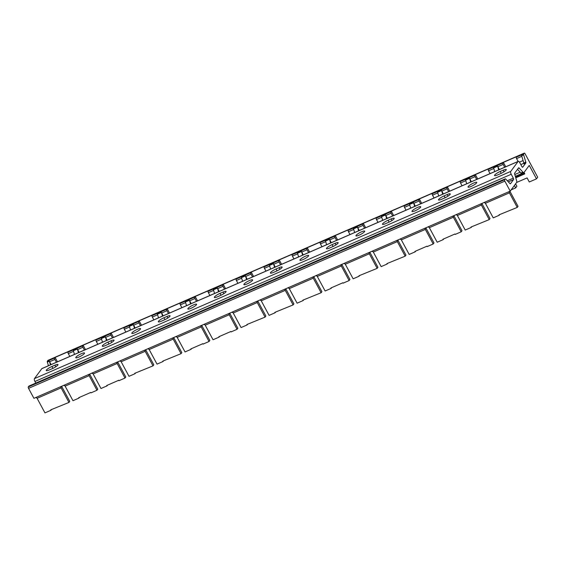 <?xml version="1.0" encoding="UTF-8"?>
<svg xmlns="http://www.w3.org/2000/svg" width="566" height="566" viewBox="0 0 566 566"><rect width="100%" height="100%" fill="white"/><g stroke="black" fill="none" stroke-linecap="round" stroke-linejoin="round"><path stroke-width="0.85" d="M523.649 154.858L521.647 155.728L523.812 163.001A1.182 0.453 66.5 0 1 523.826 163.864L525.828 162.994A1.182 0.453 66.5 0 0 525.814 162.131L523.649 154.858A1.182 0.453 -113.5 0 1 523.635 153.994L524.236 153.181L47.94 360.386A1.182 0.453 -113.5 0 1 48.018 360.323A1.182 0.453 -113.5 0 1 48.117 360.309M47.94 360.386L47.339 361.2A1.182 0.453 -113.5 0 0 47.353 362.063L48.443 365.728M508.31 181.856L513.56 179.571A1.182 0.453 66.5 0 0 513.312 178.141L511.225 174.271A2.363 0.899 -113.5 0 1 510.737 171.42L518.095 161.473L41.799 368.678A2.363 0.899 -113.5 0 1 41.955 368.551L518.251 161.345A2.363 0.899 -113.5 0 1 519.8 162.697L521.88 166.567A1.182 0.453 66.5 0 0 522.651 167.239A1.182 0.453 66.5 0 0 522.729 167.175L525.828 162.994M41.799 368.678L34.441 378.626A2.363 0.899 -113.5 0 0 34.936 381.477L35.792 383.083M504.844 181.141L28.548 388.347L33.925 398.33L175.014 336.954L510.214 191.124L504.844 181.141A1.182 0.453 -113.5 0 1 504.596 179.719L505.197 178.906L28.901 386.104A1.182 0.453 -113.5 0 1 28.979 386.04A1.182 0.453 -113.5 0 1 29.078 386.033M28.901 386.104L28.3 386.925A1.182 0.453 -113.5 0 0 28.548 388.347M510.214 191.124L516.659 182.422A2.363 0.899 -113.5 0 0 516.631 180.696L514.65 174.052A1.182 0.453 66.5 0 1 514.635 173.189L518.583 167.854A1.182 0.453 -113.5 0 1 518.661 167.791A1.182 0.453 -113.5 0 1 519.121 168.01L522.949 172.163A2.363 0.899 -113.5 0 0 523.861 172.602A2.363 0.899 -113.5 0 0 524.017 172.474L529.252 165.406L536.49 178.849L529.288 181.983L527.095 177.908L516.631 182.457M511.14 189.879L515.683 187.905L514.381 185.492M515.768 177.809L524.802 173.875L524.038 172.453M524.236 153.181A1.182 0.453 -113.5 0 1 524.314 153.117A1.182 0.453 -113.5 0 1 525.085 153.789L537.7 177.215L536.49 178.849M505.197 178.906A1.182 0.453 -113.5 0 1 505.275 178.842A1.182 0.453 -113.5 0 1 505.735 179.061L509.924 183.603A1.182 0.453 -113.5 0 0 510.383 183.823A1.182 0.453 -113.5 0 0 510.461 183.759L510.284 183.837M513.56 179.571L510.461 183.759M515.683 187.905L516.885 186.271L515.591 183.865M521.824 156.315L516.574 158.6A1.182 0.453 -113.5 0 1 516.326 157.171L516.779 156.563L503.372 162.392L505.742 166.793M504.681 167.253L503.167 164.43A1.182 0.453 66.5 0 1 502.919 163.008L503.372 162.392M493.8 168.505L488.557 170.791A1.182 0.453 -113.5 0 1 488.309 169.361L488.762 168.753L475.355 174.583L477.725 178.976M476.664 179.436L475.15 176.62A1.182 0.453 66.5 0 1 474.902 175.198L475.355 174.583M465.783 180.696L460.54 182.974A1.182 0.453 -113.5 0 1 460.292 181.552L460.745 180.936L447.338 186.773L449.708 191.166M448.647 191.626L447.133 188.811A1.182 0.453 66.5 0 1 446.885 187.381L447.338 186.773M437.766 192.886L432.523 195.164A1.182 0.453 -113.5 0 1 432.275 193.742L432.728 193.126L419.321 198.963L421.691 203.357M420.63 203.817L419.116 201.001A1.182 0.453 66.5 0 1 418.868 199.572L419.321 198.963M409.749 205.069L404.506 207.354A1.182 0.453 -113.5 0 1 404.258 205.925L404.711 205.316L391.304 211.146L393.667 215.547M392.613 216.007L391.099 213.184A1.182 0.453 66.5 0 1 390.851 211.762L391.304 211.146M381.732 217.259L376.489 219.544A1.182 0.453 -113.5 0 1 376.241 218.115L376.694 217.507L363.287 223.337L365.65 227.737M364.596 228.19L363.082 225.374A1.182 0.453 66.5 0 1 362.834 223.952L363.287 223.337M353.715 229.449L348.472 231.727A1.182 0.453 -113.5 0 1 348.224 230.305L348.677 229.69L335.27 235.527L337.633 239.92M336.579 240.38L335.065 237.564A1.182 0.453 66.5 0 1 334.817 236.135L335.27 235.527M325.698 241.64L320.455 243.918A1.182 0.453 -113.5 0 1 320.207 242.496L320.66 241.88L307.253 247.717L309.616 252.111M308.562 252.57L307.048 249.755A1.182 0.453 66.5 0 1 306.8 248.325L307.253 247.717M297.681 253.823L292.438 256.108A1.182 0.453 -113.5 0 1 292.19 254.679L292.643 254.07L279.236 259.9L281.599 264.301M280.545 264.761L279.031 261.938A1.182 0.453 66.5 0 1 278.783 260.516L279.236 259.9M269.664 266.013L264.421 268.298A1.182 0.453 -113.5 0 1 264.173 266.869L264.626 266.261L251.219 272.09L253.582 276.491M252.528 276.951L251.007 274.128A1.182 0.453 66.5 0 1 250.766 272.706L251.219 272.09M241.647 278.203L236.404 280.481A1.182 0.453 -113.5 0 1 236.156 279.059L236.609 278.444L223.202 284.281L225.565 288.674M224.511 289.134L222.99 286.318A1.182 0.453 66.5 0 1 222.749 284.889L223.202 284.281M213.63 290.393L208.387 292.672A1.182 0.453 -113.5 0 1 208.139 291.249L208.592 290.634L195.178 296.471L197.548 300.864M196.494 301.324L194.973 298.508A1.182 0.453 66.5 0 1 194.732 297.079L195.178 296.471M185.613 302.577L180.363 304.862A1.182 0.453 -113.5 0 1 180.122 303.433L180.575 302.824L167.161 308.654L169.531 313.055M168.477 313.514L166.956 310.692A1.182 0.453 66.5 0 1 166.708 309.269L167.161 308.654M157.596 314.767L152.346 317.052A1.182 0.453 -113.5 0 1 152.105 315.623L152.558 315.014L139.144 320.844L141.514 325.245M140.46 325.705L138.939 322.882A1.182 0.453 66.5 0 1 138.691 321.46L139.144 320.844M129.579 326.957L124.329 329.242A1.182 0.453 -113.5 0 1 124.088 327.813L124.534 327.205L111.127 333.034L113.497 337.428M112.443 337.888L110.922 335.072A1.182 0.453 66.5 0 1 110.674 333.643L111.127 333.034M101.562 339.147L96.312 341.425A1.182 0.453 -113.5 0 1 96.064 340.003L96.517 339.388L83.11 345.225L85.48 349.618M84.426 350.078L82.905 347.262A1.182 0.453 66.5 0 1 82.657 345.833L83.11 345.225M73.545 351.337L68.295 353.616A1.182 0.453 -113.5 0 1 68.047 352.186L68.5 351.578L55.093 357.415L57.463 361.808M56.409 362.268L54.888 359.452A1.182 0.453 66.5 0 1 54.64 358.023L55.093 357.415M473.657 183.016A4.96 0.983 -28.3 0 0 468.025 187.084A4.96 0.983 -28.3 0 0 471.124 186.44A4.96 0.983 -28.3 0 0 476.756 182.379A4.96 0.983 -28.3 0 0 473.657 183.016M417.623 207.397A4.96 0.983 -28.3 0 0 411.991 211.458A4.96 0.983 -28.3 0 0 415.09 210.821A4.96 0.983 -28.3 0 0 420.722 206.76A4.96 0.983 -28.3 0 0 417.623 207.397M361.589 231.777A4.96 0.983 -28.3 0 0 355.957 235.838A4.96 0.983 -28.3 0 0 359.056 235.201A4.96 0.983 -28.3 0 0 364.688 231.133A4.96 0.983 -28.3 0 0 361.589 231.777M305.555 256.15A4.96 0.983 -28.3 0 0 299.923 260.211A4.96 0.983 -28.3 0 0 303.015 259.575A4.96 0.983 -28.3 0 0 308.647 255.514A4.96 0.983 -28.3 0 0 305.555 256.15M249.521 280.531A4.96 0.983 -28.3 0 0 243.889 284.592A4.96 0.983 -28.3 0 0 246.981 283.955A4.96 0.983 -28.3 0 0 252.613 279.887A4.96 0.983 -28.3 0 0 249.521 280.531M193.48 304.904A4.96 0.983 -28.3 0 0 187.848 308.965A4.96 0.983 -28.3 0 0 190.947 308.329A4.96 0.983 -28.3 0 0 196.579 304.267A4.96 0.983 -28.3 0 0 193.48 304.904M137.446 329.285A4.96 0.983 -28.3 0 0 131.814 333.346A4.96 0.983 -28.3 0 0 134.913 332.709A4.96 0.983 -28.3 0 0 140.545 328.641A4.96 0.983 -28.3 0 0 137.446 329.285M81.412 353.658A4.96 0.983 -28.3 0 0 75.78 357.719A4.96 0.983 -28.3 0 0 78.879 357.082A4.96 0.983 -28.3 0 0 84.511 353.021A4.96 0.983 -28.3 0 0 81.412 353.658M497.641 174.908A4.96 0.983 151.7 0 1 494.543 175.545A4.96 0.983 151.7 0 1 500.174 171.484L503.174 170.175A4.96 0.983 151.7 0 1 506.273 169.538A4.96 0.983 151.7 0 1 500.641 173.599L497.641 174.908M441.607 199.289A4.96 0.983 151.7 0 1 438.508 199.925A4.96 0.983 151.7 0 1 444.14 195.864L447.14 194.555A4.96 0.983 151.7 0 1 450.239 193.919A4.96 0.983 151.7 0 1 444.607 197.98L441.607 199.289M385.566 223.662A4.96 0.983 151.7 0 1 382.475 224.299A4.96 0.983 151.7 0 1 388.106 220.238L391.106 218.929A4.96 0.983 151.7 0 1 394.205 218.292A4.96 0.983 151.7 0 1 388.573 222.353L385.566 223.662M329.532 248.042A4.96 0.983 151.7 0 1 326.44 248.679A4.96 0.983 151.7 0 1 332.072 244.618L335.072 243.309A4.96 0.983 151.7 0 1 338.171 242.673A4.96 0.983 151.7 0 1 332.539 246.734L329.532 248.042M273.498 272.416A4.96 0.983 151.7 0 1 270.399 273.053A4.96 0.983 151.7 0 1 276.031 268.991L279.038 267.69A4.96 0.983 151.7 0 1 282.137 267.046A4.96 0.983 151.7 0 1 276.505 271.114L273.498 272.416M217.464 296.796A4.96 0.983 151.7 0 1 214.365 297.433A4.96 0.983 151.7 0 1 219.997 293.372L223.004 292.063A4.96 0.983 151.7 0 1 226.096 291.426A4.96 0.983 151.7 0 1 220.464 295.487L217.464 296.796M161.43 321.17A4.96 0.983 151.7 0 1 158.331 321.806A4.96 0.983 151.7 0 1 163.963 317.745L166.97 316.444A4.96 0.983 151.7 0 1 170.062 315.8A4.96 0.983 151.7 0 1 164.43 319.868L161.43 321.17M105.396 345.55A4.96 0.983 151.7 0 1 102.297 346.187A4.96 0.983 151.7 0 1 107.929 342.126L110.929 340.817A4.96 0.983 151.7 0 1 114.028 340.18A4.96 0.983 151.7 0 1 108.396 344.241L105.396 345.55M49.362 369.923A4.96 0.983 151.7 0 1 46.263 370.56A4.96 0.983 151.7 0 1 51.895 366.499L54.895 365.197A4.96 0.983 151.7 0 1 57.994 364.554A4.96 0.983 151.7 0 1 52.362 368.622L49.362 369.923M517.508 169.305L520.946 173.033L522.949 172.163M503.167 164.43L497.861 166.737A1.182 0.453 -113.5 0 1 497.627 166.178L498.724 169.842M497.861 166.737L499.382 169.559M497.627 166.178L493.63 167.918L494.719 171.583M488.557 170.791L490.078 173.606M475.15 176.62L469.844 178.927A1.182 0.453 -113.5 0 1 469.61 178.361L470.707 182.033M469.844 178.927L471.365 181.743M469.61 178.361L465.613 180.108L466.702 183.773M460.54 182.974L462.061 185.797M447.133 188.811L441.827 191.117A1.182 0.453 -113.5 0 1 441.593 190.551L442.69 194.223M441.827 191.117L443.348 193.933M441.593 190.551L437.596 192.291L438.685 195.963M432.523 195.164L434.037 197.98M419.116 201.001L413.81 203.307A1.182 0.453 -113.5 0 1 413.576 202.741L414.673 206.406M413.81 203.307L415.331 206.123M413.576 202.741L409.572 204.482L410.668 208.154M404.506 207.354L406.02 210.17M391.099 213.184L385.793 215.49A1.182 0.453 -113.5 0 1 385.559 214.931L386.656 218.596M385.793 215.49L387.314 218.313M385.559 214.931L381.555 216.672L382.651 220.337M376.489 219.544L378.003 222.36M363.082 225.374L357.776 227.681A1.182 0.453 -113.5 0 1 357.542 227.122L358.639 230.786M357.776 227.681L359.297 230.504M357.542 227.122L353.538 228.862L354.634 232.527M348.472 231.727L349.986 234.55M335.065 237.564L329.759 239.871A1.182 0.453 -113.5 0 1 329.525 239.305L330.622 242.977M329.759 239.871L331.28 242.687M329.525 239.305L325.521 241.045L326.617 244.717M320.455 243.918L321.969 246.741M307.048 249.755L301.742 252.061A1.182 0.453 -113.5 0 1 301.508 251.495L302.605 255.16M301.742 252.061L303.256 254.877M301.508 251.495L297.504 253.235L298.6 256.907M292.438 256.108L293.952 258.924M279.031 261.938L273.725 264.251A1.182 0.453 -113.5 0 1 273.491 263.685L274.588 267.35M273.725 264.251L275.239 267.067M273.491 263.685L269.487 265.426L270.583 269.091M264.421 268.298L265.935 271.114M251.007 274.128L245.708 276.434A1.182 0.453 -113.5 0 1 245.474 275.875L246.571 279.54M245.708 276.434L247.222 279.257M245.474 275.875L241.47 277.616L242.566 281.281M236.404 280.481L237.918 283.304M222.99 286.318L217.691 288.625A1.182 0.453 -113.5 0 1 217.457 288.059L218.554 291.731M217.691 288.625L219.205 291.44M217.457 288.059L213.453 289.799L214.549 293.471M208.387 292.672L209.901 295.494M194.973 298.508L189.674 300.815A1.182 0.453 -113.5 0 1 189.44 300.249L190.53 303.921M189.674 300.815L191.188 303.631M189.44 300.249L185.436 301.989L186.532 305.661M180.363 304.862L181.884 307.678M166.956 310.692L161.657 313.005A1.182 0.453 -113.5 0 1 161.423 312.439L162.513 316.104M161.657 313.005L163.171 315.821M161.423 312.439L157.419 314.18L158.515 317.844M152.346 317.052L153.867 319.868M138.939 322.882L133.64 325.188A1.182 0.453 -113.5 0 1 133.406 324.629L134.496 328.294M133.64 325.188L135.154 328.011M133.406 324.629L129.402 326.37L130.498 330.035M124.329 329.242L125.85 332.058M110.922 335.072L105.623 337.378A1.182 0.453 -113.5 0 1 105.389 336.812L106.479 340.484M105.623 337.378L107.137 340.194M105.389 336.812L101.385 338.56L102.481 342.225M96.312 341.425L97.833 344.248M82.905 347.262L77.606 349.569A1.182 0.453 -113.5 0 1 77.372 349.003L78.462 352.675M77.606 349.569L79.12 352.385M77.372 349.003L73.368 350.743L74.464 354.415M68.295 353.616L69.816 356.431M54.888 359.452L49.589 361.759A1.182 0.453 -113.5 0 1 49.348 361.193L50.445 364.858M49.589 361.759L51.103 364.575M524.498 173.316L515.584 177.193M516.574 158.6L518.095 161.416M35.651 397.58L36.875 397.933A1.656 0.63 -113.5 0 1 37.108 398.322L44.955 412.883L50.954 410.272L51.506 409.529M61.701 386.394L60.887 387.491A1.656 0.63 -113.5 0 1 61.121 387.873L68.967 402.433L69.752 401.372L61.8 386.606A1.415 0.538 -113.5 0 1 61.701 386.394L61.652 386.267M50.954 410.272L50.735 409.862L68.967 402.433M60.887 387.491L60.937 386.578M89.718 374.204L88.904 375.3A1.656 0.63 -113.5 0 1 89.145 375.683L96.984 390.25L97.769 389.182L89.817 374.416A1.415 0.538 -113.5 0 1 89.718 374.204L89.669 374.076M63.668 385.389L64.892 385.75A1.656 0.63 -113.5 0 1 65.125 386.132L72.972 400.693L78.971 398.082L79.523 397.339M88.904 375.3L88.954 374.388M78.971 398.082L78.752 397.679L90.758 392.45L90.977 392.861L96.984 390.25M117.735 362.014L116.921 363.11A1.656 0.63 -113.5 0 1 117.162 363.492L125.001 378.06L125.786 376.998L117.834 362.226A1.415 0.538 -113.5 0 1 117.735 362.014L117.686 361.893M91.685 373.199L92.909 373.56A1.656 0.63 -113.5 0 1 93.142 373.942L100.989 388.509L106.988 385.892L107.54 385.156M116.921 363.11L116.971 362.205M106.988 385.892L106.769 385.488L118.775 380.267L118.994 380.67L125.001 378.06M145.752 349.83L144.938 350.92A1.656 0.63 -113.5 0 1 145.179 351.309L153.018 365.869L153.803 364.808L145.851 350.036A1.415 0.538 -113.5 0 1 145.752 349.83L145.703 349.703M119.702 361.016L120.926 361.37A1.656 0.63 -113.5 0 1 121.159 361.752L129.006 376.319L135.005 373.709L135.557 372.966M144.938 350.92L144.988 350.014M135.005 373.709L134.786 373.298L153.018 365.869M173.769 337.64L172.955 338.737A1.656 0.63 -113.5 0 1 173.196 339.119L181.035 353.679L181.82 352.618L173.875 337.852A1.415 0.538 -113.5 0 1 173.769 337.64L173.72 337.513M147.719 348.826L148.943 349.18A1.656 0.63 -113.5 0 1 149.176 349.562L157.023 364.129L163.022 361.518L163.574 360.775M172.955 338.737L173.005 337.824M163.022 361.518L162.803 361.108L181.035 353.679M201.786 325.45L200.972 326.547A1.656 0.63 -113.5 0 1 201.213 326.929L209.052 341.496L209.845 340.428L201.892 325.662A1.415 0.538 -113.5 0 1 201.786 325.45L201.737 325.323M175.736 336.636L176.96 336.989A1.656 0.63 -113.5 0 1 177.193 337.378L185.04 351.939L191.039 349.328L191.591 348.585M200.972 326.547L201.022 325.634M191.039 349.328L190.82 348.925L202.833 343.696L203.053 344.107L209.052 341.496M229.803 313.26L228.989 314.356A1.656 0.63 -113.5 0 1 229.23 314.738L237.069 329.306L237.862 328.245L229.909 313.472A1.415 0.538 -113.5 0 1 229.803 313.26L229.754 313.139M203.753 324.445L204.977 324.806A1.656 0.63 -113.5 0 1 205.21 325.188L213.057 339.756L219.063 337.138L219.608 336.402M228.989 314.356L229.039 313.451M219.063 337.138L218.844 336.735L230.85 331.506L231.07 331.917L237.069 329.306M257.82 301.077L257.006 302.166A1.656 0.63 -113.5 0 1 257.247 302.555L265.086 317.116L265.879 316.054L257.926 301.282A1.415 0.538 -113.5 0 1 257.82 301.077L257.771 300.949M231.77 312.262L232.994 312.616A1.656 0.63 -113.5 0 1 233.234 312.998L241.074 327.565L247.08 324.955L247.625 324.212M257.006 302.166L257.056 301.261M247.08 324.955L246.861 324.544L265.086 317.116M285.837 288.886L285.023 289.983A1.656 0.63 -113.5 0 1 285.264 290.365L293.103 304.925L293.895 303.864L285.943 289.099A1.415 0.538 -113.5 0 1 285.837 288.886L285.788 288.759M259.787 300.072L261.011 300.426A1.656 0.63 -113.5 0 1 261.251 300.808L269.091 315.375L275.097 312.765L275.642 312.022M285.023 289.983L285.073 289.07M275.097 312.765L274.878 312.354L293.103 304.925M313.854 276.696L313.048 277.793A1.656 0.63 -113.5 0 1 313.281 278.175L321.12 292.742L321.913 291.674L313.96 276.908A1.415 0.538 -113.5 0 1 313.854 276.696L313.805 276.569M287.804 287.882L289.028 288.236A1.656 0.63 -113.5 0 1 289.268 288.625L297.108 303.185L303.114 300.574L303.659 299.831M313.04 277.793L313.09 276.88M303.114 300.574L302.895 300.164L321.12 292.742M341.871 264.506L341.065 265.603A1.656 0.63 -113.5 0 1 341.298 265.985L349.137 280.552L349.93 279.484L341.977 264.718A1.415 0.538 -113.5 0 1 341.871 264.506L341.822 264.386M315.821 275.692L317.045 276.052A1.656 0.63 -113.5 0 1 317.285 276.434L325.125 290.995L331.131 288.384L331.676 287.641M341.065 265.603L341.107 264.697M331.131 288.384L330.912 287.981L342.918 282.752L343.137 283.163L349.137 280.552M369.888 252.323L369.082 253.412A1.656 0.63 -113.5 0 1 369.315 253.794L377.161 268.362L377.947 267.301L369.994 252.528A1.415 0.538 -113.5 0 1 369.888 252.323L369.839 252.195M343.838 263.508L345.062 263.862A1.656 0.63 -113.5 0 1 345.302 264.244L353.142 278.812L359.148 276.201L359.693 275.458M369.082 253.412L369.124 252.507M359.148 276.201L358.929 275.791L377.161 268.362M397.905 240.133L397.099 241.222A1.656 0.63 -113.5 0 1 397.332 241.611L405.178 256.172L405.963 255.11L398.011 240.345A1.415 0.538 -113.5 0 1 397.905 240.133L397.856 240.005M371.855 251.318L373.079 251.672A1.656 0.63 -113.5 0 1 373.319 252.054L381.159 266.621L387.165 264.011L387.71 263.268M397.099 241.222L397.141 240.317M387.165 264.011L386.946 263.6L405.178 256.172M425.922 227.942L425.116 229.039A1.656 0.63 -113.5 0 1 425.349 229.421L433.195 243.988L433.981 242.92L426.028 228.155A1.415 0.538 -113.5 0 1 425.922 227.942L425.88 227.815M399.872 239.128L401.096 239.482A1.656 0.63 -113.5 0 1 401.336 239.871L409.176 254.431L415.182 251.82L415.727 251.078M425.116 229.039L425.158 228.126M415.182 251.82L414.963 251.41L426.969 246.189L427.188 246.599L433.195 243.988M453.939 215.752L453.133 216.849A1.656 0.63 -113.5 0 1 453.366 217.231L461.212 231.798L461.998 230.73L454.045 215.964A1.415 0.538 -113.5 0 1 453.939 215.752L453.897 215.625M427.889 226.938L429.113 227.299A1.656 0.63 -113.5 0 1 429.353 227.681L437.193 242.241L443.199 239.63L443.751 238.887M453.133 216.849L453.175 215.943M443.199 239.63L442.98 239.227L454.986 233.999L455.205 234.409L461.212 231.798M481.956 203.562L481.15 204.659A1.656 0.63 -113.5 0 1 481.383 205.041L489.229 219.608L490.015 218.547L482.062 203.774A1.415 0.538 -113.5 0 1 481.956 203.562L481.914 203.442M455.906 214.755L457.137 215.108A1.656 0.63 -113.5 0 1 457.37 215.49L465.21 230.058L471.216 227.447L471.768 226.704M481.15 204.659L481.192 203.753M471.216 227.447L470.997 227.037L489.229 219.608M509.973 191.379L509.167 192.468A1.656 0.63 -113.5 0 1 509.4 192.857L517.246 207.418L518.032 206.357L510.079 191.584A1.415 0.538 -113.5 0 1 509.973 191.379L509.931 191.251M483.923 202.564L485.154 202.918A1.656 0.63 -113.5 0 1 485.387 203.3L493.234 217.868L499.233 215.257L499.785 214.514M509.167 192.468L509.209 191.563M499.233 215.257L499.014 214.847L517.246 207.418M523.635 153.994L516.326 157.171M502.919 163.008L488.309 169.361M474.902 175.198L460.292 181.552M446.885 187.381L432.275 193.742M418.868 199.572L404.258 205.925M390.851 211.762L376.241 218.115M362.834 223.952L348.224 230.305M334.817 236.135L320.207 242.496M306.8 248.325L292.19 254.679M278.783 260.516L264.173 266.869M250.766 272.706L236.156 279.059M222.749 284.889L208.139 291.249M194.732 297.079L180.122 303.433M166.708 309.269L152.105 315.623M138.691 321.46L124.088 327.813M110.674 333.643L96.064 340.003M82.657 345.833L68.047 352.186M54.64 358.023L47.339 361.2M523.812 163.001L525.814 162.131M520.819 164.6L523.875 163.263M510.737 171.42L34.441 378.626M511.225 174.271L34.936 381.477M507.306 180.759L513.312 178.141M504.596 179.719L28.3 386.925M519.121 168.01L518.159 168.427M520.168 172.191L514.791 174.526M49.348 361.193L47.353 362.063M519.447 162.131L523.083 160.546M501.179 173.359L500.174 171.484M504.037 171.774L503.174 170.175M445.145 197.732L444.14 195.864M448.003 196.154L447.14 194.555M389.111 222.113L388.106 220.238M391.962 220.528L391.106 218.929M333.077 246.486L332.072 244.618M335.928 244.908L335.072 243.309M277.043 270.866L276.031 268.991M279.894 269.282L279.038 267.69M221.009 295.24L219.997 293.372M223.86 293.662L223.004 292.063M164.975 319.62L163.963 317.745M167.826 318.035L166.97 316.444M108.941 344.001L107.929 342.126M111.792 342.416L110.929 340.817M52.907 368.374L51.895 366.499M55.758 366.789L54.895 365.197M37.108 398.322L61.121 387.873M65.125 386.132L89.145 375.683M93.142 373.942L117.162 363.492M121.159 361.752L145.179 351.309M149.176 349.562L173.196 339.119M177.193 337.378L201.213 326.929M205.21 325.188L229.23 314.738M233.234 312.998L257.247 302.555M261.251 300.808L285.264 290.365M289.268 288.625L313.281 278.175M317.285 276.434L341.298 265.985M345.302 264.244L369.315 253.794M373.319 252.054L397.332 241.611M401.336 239.871L425.349 229.421M429.353 227.681L453.366 217.231M457.37 215.49L481.383 205.041M485.387 203.3L509.4 192.857M524.314 153.117L48.018 360.323M505.275 178.842L28.979 386.04M523.861 172.602L515.322 176.316"/></g></svg>
